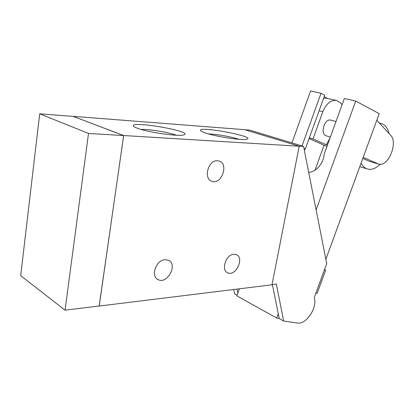 <?xml version="1.0" encoding="UTF-8"?>
<svg xmlns="http://www.w3.org/2000/svg" width="414" height="414" viewBox="0 0 414 414"><rect width="100%" height="100%" fill="white"/><g stroke="black" fill="none" stroke-linecap="round" stroke-linejoin="round"><path stroke-width="0.62" d="M65.06 310.169L20.7 275.662L39.703 113.814L88.508 133.443L65.06 310.169L99.225 305.972L123.636 135.58L88.508 133.443M123.636 135.58L73.283 116.422L39.703 113.814M165.072 259.692L168.348 260.225C178.18 264.137 167.484 284.62 158.174 279.647C150.287 276.526 156.026 259.863 165.072 259.692M233.843 254.258L236.249 254.615C244.731 257.632 235.794 276.806 227.747 272.831C220.714 270.373 225.946 254.377 233.843 254.258M217.469 160.741L219.078 161.02C229.097 163.721 221.573 185.11 211.958 181.322C203.103 178.951 208.18 159.825 217.469 160.741M137.593 128.309C134.793 127.3 133.344 126.451 133.246 125.778C132.366 120.728 193.059 131.45 184.173 134.762C180.556 136.925 148.864 132.599 137.593 128.309M176.447 135.233C168.772 132.325 149.335 129.116 141.024 129.411M205.711 133.075C202.342 131.957 200.593 131.057 200.464 130.374C199.444 126.001 254.739 136.289 247.277 139.099C244.363 140.889 217.091 136.977 205.711 133.075M239.044 139.321C231.793 136.827 216.186 134.064 208.496 133.919M73.252 116.422L123.672 135.533L99.158 305.982M99.246 306.044L271.988 284.796L299.203 146.23L244.653 129.675L73.262 116.36M299.203 146.23L123.672 135.533M324.571 269.452L325.611 270.254L324.322 270.125L315.83 293.288L317.181 293.241M233.636 289.515L234.655 293.857L237.072 295.198M303.571 146.416L298.877 146.132L244.933 129.758L249.601 130.12L303.571 146.416L326.713 263.609L324.322 270.125M315.83 293.288L314.293 297.48C317.667 307.385 306.308 324.845 297.521 323.029L283.642 321.041L276.35 284.071L272.024 284.599M272.407 284.553L279.238 318.599L283.642 321.041M237.838 293.06L236.922 289.112M362.809 158.412L369.226 161.269L378.298 164.001M379.462 123.155L380.849 123.362C384.979 124.5 387.721 127.895 389.072 133.551M380.109 164.265C375.891 168.451 371.715 170.045 367.57 169.047C364.827 168.244 362.674 166.252 361.106 163.064M330.377 136.987L326.413 135.885C319.805 134.617 324.291 118.145 330.729 120.138L336.002 121.488M329.932 138.209L326.367 144.771L313.015 138.892L322.863 111.666C326.268 103.598 330.796 99.862 336.453 100.457L340.117 102.568L342.119 104.654M327.438 145.081L326.367 144.771M376.787 120.262L390.521 135.119C398.434 142.68 388.161 167.463 378.525 164.068L363.218 157.299M323.634 98.221L326.718 98.227L336.453 100.457M302.018 145.951L321.036 93.279L324.731 95.199L305.335 148.854L303.933 148.264M313.015 138.892L309.32 137.826M326.951 146.427L309.051 138.581M324.198 96.664L327.619 98.434M324.074 145.164L314.997 170.185M316.105 209.888L355.729 101.057L344.35 98.506L324.152 154.132C323.707 163.235 315.996 172.188 308.684 172.322M305.335 148.854L304.352 150.391M355.729 101.057L379.203 113.669L325.854 259.267M321.036 93.279L310.629 90.945L291.922 142.897M239.37 288.812L236.829 295.865L276.718 318.05L278.27 313.786M279.202 318.413L276.718 318.05M377.718 163.778L369.226 161.269M322.863 111.666L319.116 110.735M157.196 279.057L158.174 279.647M227.11 272.495L227.747 272.831M211.404 181.099L211.958 181.322M133.246 125.778L133.8 126.513M200.464 130.374L200.868 130.933M317.155 293.319L325.611 270.254M359.787 166.661L367.192 168.933M379.302 122.984L380.849 123.362"/></g></svg>
